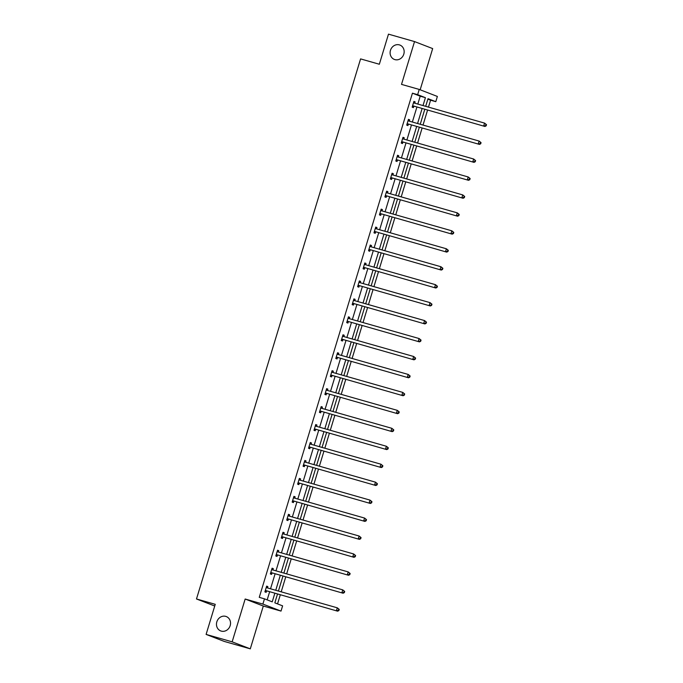 <?xml version="1.0" encoding="UTF-8"?>
<svg xmlns="http://www.w3.org/2000/svg" width="683" height="683" viewBox="0 0 683 683"><rect width="100%" height="100%" fill="white"/><g stroke="black" fill="none" stroke-linecap="round" stroke-linejoin="round"><path stroke-width="1.02" d="M225.74 616.373A7.701 6.932 111.1 0 1 226.278 616.553A7.701 6.932 111.1 0 1 230.069 625.944A7.701 6.932 111.1 0 1 221.266 631.109A7.701 6.932 111.1 0 1 220.72 630.93A7.701 6.932 111.1 0 1 216.929 621.539A7.701 6.932 111.1 0 1 225.74 616.373M399.367 44.882A7.701 6.932 111.1 0 1 399.914 45.061A7.701 6.932 111.1 0 1 403.704 54.452A7.701 6.932 111.1 0 1 394.894 59.609A7.701 6.932 111.1 0 1 394.356 59.43A7.701 6.932 111.1 0 1 390.565 50.047A7.701 6.932 111.1 0 1 399.367 44.882M420.156 89.789L432.672 48.587L414.53 41.578L401.519 84.385L419.234 89.43L437.376 96.448L435.788 101.682L428.019 98.676L425.688 106.326M206.104 634.413L232.152 641.841L250.294 648.85L224.246 641.422L206.104 634.413L215.247 604.318L196.491 598.974L360.581 58.9L379.338 64.245L388.482 34.15L414.53 41.578M428.472 107.12L430.58 100.196L435.788 101.682M277.546 603.892L280.295 594.833M281.208 591.845L285.75 576.879M286.655 573.891L291.206 558.925M292.111 555.936L296.661 540.979M297.566 537.982L302.117 523.024M303.021 520.028L307.572 505.07M308.477 502.082L313.019 487.116M313.932 484.127L318.474 469.161M319.388 466.173L323.93 451.215M324.843 448.219L329.385 433.261M330.299 430.264L334.841 415.307M335.746 412.319L340.296 397.352M341.201 394.364L345.752 379.398M346.657 376.41L351.207 361.452M352.112 358.455L356.654 343.498M357.568 340.501L362.11 325.543M363.023 322.555L367.565 307.589M368.478 304.601L373.02 289.635M373.934 286.647L378.476 271.689M379.381 268.692L383.931 253.734M384.836 250.738L389.387 235.78M390.292 232.792L394.842 217.826M395.747 214.838L400.298 199.871M401.203 196.883L405.745 181.926M406.658 178.929L411.2 163.971M412.114 160.975L416.656 146.017M417.569 143.029L422.111 128.062M423.016 125.074L427.567 110.108M277.511 594.039L274.839 602.85L282.608 605.855L281.02 611.089L262.878 604.079L264.466 598.837L272.235 601.843L274.839 593.279M250.294 648.85L263.305 606.043L281.02 611.089M214.735 606.017L196.491 598.974M272.056 568.29L273.32 568.649L272.09 568.179L270.348 573.933L271.569 574.403L271.962 573.114M273.32 568.649L272.927 569.938M282.967 532.381L284.23 532.74L283.001 532.27L281.251 538.025L282.48 538.494L282.873 537.214M284.23 532.74L283.838 534.029M293.878 496.481L295.141 496.84L293.912 496.362L292.162 502.116L293.391 502.594L293.784 501.305M295.141 496.84L294.749 498.129M304.789 460.573L306.044 460.931L304.823 460.462L303.073 466.216L304.302 466.685L304.686 465.396M306.044 460.931L305.66 462.22M315.691 424.672L316.955 425.031L315.734 424.553L313.984 430.307L315.204 430.785L315.597 429.496M316.955 425.031L316.562 426.312M326.602 388.764L327.866 389.122L326.636 388.653L324.895 394.407L326.115 394.876L326.508 393.587M327.866 389.122L327.473 390.411M337.513 352.855L338.777 353.213L337.547 352.744L335.797 358.498L337.026 358.968L337.419 357.687M338.777 353.213L338.384 354.503M348.424 316.955L349.679 317.313L348.458 316.835L346.708 322.589L347.937 323.068L348.321 321.778M349.679 317.313L349.295 318.602M359.326 281.046L360.59 281.405L359.369 280.935L357.619 286.689L358.84 287.159L359.232 285.87M360.59 281.405L360.197 282.694M370.237 245.146L371.501 245.504L370.271 245.026L368.53 250.781L369.751 251.259L370.143 249.969M371.501 245.504L371.108 246.785M381.148 209.237L382.412 209.596L381.182 209.126L379.432 214.872L380.662 215.35L381.054 214.061M382.412 209.596L382.019 210.885M392.059 173.328L393.314 173.687L392.093 173.217L390.343 178.972L391.572 179.441L391.957 178.161M393.314 173.687L392.93 174.976M402.97 137.428L404.225 137.787L403.004 137.309L401.254 143.063L402.475 143.541L402.868 142.252M404.225 137.787L403.832 139.076M413.872 101.519L415.136 101.878L413.907 101.408L412.165 107.163L413.386 107.632L413.778 106.343M415.136 101.878L414.743 103.167M267.173 599.887L269.631 591.794M270.536 588.806L275.087 573.84M275.992 570.851L280.542 555.885M281.447 552.897L285.998 537.939M286.903 534.943L291.445 519.985M292.358 516.988L296.9 502.031M297.814 499.042L302.356 484.076M303.269 481.088L307.811 466.122M308.725 463.134L313.266 448.176M314.171 445.179L318.722 430.222M319.627 427.225L324.177 412.267M325.082 409.279L329.633 394.313M330.538 391.325L335.08 376.359M335.993 373.37L340.535 358.413M341.449 355.416L345.991 340.458M346.904 337.462L351.446 322.504M352.36 319.516L356.902 304.55M357.807 301.562L362.357 286.595M363.262 283.607L367.813 268.65M368.718 265.653L373.268 250.695M374.173 247.698L378.724 232.741M379.628 229.753L384.17 214.786M385.084 211.798L389.626 196.832M390.539 193.844L395.081 178.886M395.995 175.89L400.537 160.932M401.442 157.935L405.992 142.978M406.897 139.989L411.448 125.023M412.353 122.035L416.903 107.069M417.808 104.081L420.207 96.192L412.438 93.187L259.258 597.352L264.466 598.837M408.417 119.474L409.68 119.832L408.451 119.354L406.709 125.109L407.93 125.587L408.323 124.297M409.68 119.832L409.288 121.122M397.515 155.382L398.77 155.741L397.549 155.263L395.799 161.017L397.028 161.495L397.412 160.206M398.77 155.741L398.377 157.022M386.604 191.283L387.867 191.641L386.638 191.172L384.888 196.926L386.117 197.396L386.51 196.106M387.867 191.641L387.474 192.93M375.693 227.191L376.956 227.55L375.727 227.072L373.977 232.826L375.206 233.304L375.599 232.015M376.956 227.55L376.564 228.839M364.782 263.092L366.045 263.45L364.816 262.981L363.074 268.735L364.295 269.204L364.688 267.924M366.045 263.45L365.653 264.739M353.879 299L355.134 299.359L353.914 298.889L352.163 304.635L353.384 305.113L353.777 303.824M355.134 299.359L354.742 300.648M342.968 334.909L344.232 335.268L343.003 334.79L341.252 340.544L342.482 341.022L342.875 339.733M344.232 335.268L343.839 336.548M332.058 370.809L333.321 371.168L332.092 370.698L330.341 376.453L331.571 376.922L331.964 375.633M333.321 371.168L332.928 372.457M321.147 406.718L322.41 407.077L321.181 406.598L319.439 412.353L320.66 412.831L321.053 411.542M322.41 407.077L322.017 408.366M310.244 442.618L311.499 442.977L310.278 442.507L308.528 448.261L309.749 448.731L310.142 447.45M311.499 442.977L311.106 444.266M299.333 478.527L300.588 478.885L299.367 478.416L297.617 484.17L298.847 484.64L299.239 483.351M300.588 478.885L300.204 480.175M288.422 514.436L289.686 514.794L288.457 514.316L286.706 520.07L287.936 520.548L288.328 519.259M289.686 514.794L289.293 516.075M277.511 550.336L278.775 550.694L277.546 550.225L275.804 555.979L277.025 556.449L277.418 555.159M278.775 550.694L278.382 551.984M266.609 586.245L267.864 586.603L266.643 586.125L264.893 591.879L266.114 592.357L266.507 591.068M267.864 586.603L267.471 587.892M412.438 93.187L417.646 94.672L419.234 89.43M263.305 606.043L245.163 599.025L232.152 641.841M245.163 599.025L262.878 604.079M423.016 105.566L425.415 97.669L417.646 94.672M275.753 590.291L280.295 575.325M281.2 572.337L285.75 557.371M286.655 554.383L291.206 539.425M292.111 536.428L296.661 521.471M297.566 518.474L302.117 503.516M303.021 500.528L307.563 485.562M308.477 482.574L313.019 467.607M313.932 464.619L318.474 449.662M319.388 446.665L323.93 431.707M324.843 428.711L329.385 413.753M330.29 410.765L334.841 395.799M335.746 392.81L340.296 377.844M341.201 374.856L345.752 359.898M346.657 356.902L351.199 341.944M352.112 338.947L356.654 323.99M357.568 321.001L362.11 306.035M363.023 303.047L367.565 288.081M368.478 285.093L373.02 270.126M373.925 267.138L378.476 252.181M379.381 249.184L383.931 234.226M384.836 231.23L389.387 216.272M390.292 213.284L394.842 198.318M395.747 195.329L400.289 180.363M401.203 177.375L405.745 162.417M406.658 159.421L411.2 144.463M412.114 141.466L416.656 126.509M417.569 123.521L422.111 108.554M424.783 109.314L420.241 124.28M419.328 127.269L414.786 142.235M413.872 145.223L409.33 160.181M408.417 163.177L403.875 178.135M402.961 181.132L398.42 196.089M397.515 199.086L392.964 214.044M392.059 217.032L387.509 231.998M386.604 234.986L382.053 249.952M381.148 252.941L376.606 267.898M375.693 270.895L371.151 285.853M370.237 288.849L365.695 303.807M364.782 306.795L360.24 321.761M359.326 324.749L354.784 339.716M353.879 342.704L349.329 357.661M348.424 360.658L343.873 375.616M342.968 378.613L338.418 393.57M337.513 396.558L332.962 411.525M332.058 414.513L327.516 429.479M326.602 432.467L322.06 447.425M321.147 450.421L316.605 465.379M315.691 468.376L311.149 483.333M310.236 486.322L305.694 501.288M304.789 504.276L300.238 519.242M299.333 522.23L294.783 537.188M293.878 540.185L289.327 555.142M288.422 558.139L283.88 573.097M282.967 576.085L278.425 591.051M430.58 100.196L427.874 99.155M420.207 96.192L425.415 97.669M413.138 105.874L484.913 126.457L413.138 105.874A1.204 1.084 -68.9 0 0 412.728 105.848L412.549 105.874M485.673 125.646L483.684 125.979L484.554 123.102L486.509 124.682L486.014 124.494L485.673 125.646L486.159 125.834L486.509 124.682M413.522 102.689L413.65 102.809A1.204 1.084 -68.9 0 0 414.018 102.996L484.554 123.102L486.014 124.494M414.368 106.352A1.204 1.084 -68.9 0 0 413.949 106.326L412.344 106.548M413.65 102.245L414.812 103.227M484.913 126.457L486.159 125.834M407.683 123.828L479.457 144.403L407.683 123.828A1.204 1.084 -68.9 0 0 407.273 123.802L407.102 123.828M480.217 143.601L478.228 143.934L479.107 141.057L481.054 142.636L480.567 142.448L480.217 143.601L480.704 143.789L481.054 142.636M408.067 120.643L408.195 120.754A1.204 1.084 -68.9 0 0 408.562 120.951L479.107 141.057L480.567 142.448M408.912 124.306A1.204 1.084 -68.9 0 0 408.494 124.272L406.897 124.502M408.203 120.199L409.365 121.181M479.457 144.403L480.704 143.789M402.227 141.782L474.002 162.358L402.227 141.782A1.204 1.084 -68.9 0 0 401.817 141.757L401.647 141.774M474.762 161.555L472.773 161.888L473.652 159.011L475.599 160.59L475.112 160.403L474.762 161.555L475.248 161.743L475.599 160.59M402.611 138.598L402.739 138.709A1.204 1.084 -68.9 0 0 403.107 138.905L473.652 159.011L475.112 160.403M403.457 142.252A1.204 1.084 -68.9 0 0 403.047 142.226L401.442 142.457M402.748 138.154L403.909 139.136M474.002 162.358L475.248 161.743M396.78 159.737L468.547 180.312L396.78 159.737A1.204 1.084 -68.9 0 0 396.362 159.702L396.191 159.728M469.306 179.501L467.317 179.842L468.196 176.965L470.143 178.545L469.656 178.357L469.306 179.501L469.793 179.697L470.143 178.545M397.156 156.552L397.284 156.663A1.204 1.084 -68.9 0 0 397.651 156.859L468.196 176.965L469.656 178.357M398.001 160.206A1.204 1.084 -68.9 0 0 397.591 160.181L395.986 160.403M397.293 156.108L398.454 157.081M468.547 180.312L469.793 179.697M391.325 177.682L463.091 198.266L391.325 177.682A1.204 1.084 -68.9 0 0 390.907 177.657L390.736 177.682M463.851 197.455L461.87 197.788L462.741 194.911L464.688 196.499L464.201 196.303L463.851 197.455L464.338 197.643L464.688 196.499M391.701 174.507L391.837 174.617A1.204 1.084 -68.9 0 0 392.196 174.805L462.741 194.911L464.201 196.303M392.546 178.161A1.204 1.084 -68.9 0 0 392.136 178.135L390.531 178.357M391.837 174.054L392.998 175.036M463.091 198.266L464.338 197.643M385.869 195.637L457.636 216.221L385.869 195.637A1.204 1.084 -68.9 0 0 385.451 195.611L385.28 195.637M458.395 215.41L456.415 215.743L457.286 212.865L459.241 214.445L458.745 214.257L458.395 215.41L458.891 215.597L459.241 214.445M386.245 192.452L386.382 192.572A1.204 1.084 -68.9 0 0 386.74 192.76L457.286 212.865L458.745 214.257M387.09 196.115A1.204 1.084 -68.9 0 0 386.68 196.089L385.075 196.311M386.382 192.008L387.543 192.99M457.636 216.221L458.891 215.597M380.414 213.591L452.18 234.167L380.414 213.591A1.204 1.084 -68.9 0 0 379.996 213.566L379.825 213.591M452.94 233.364L450.959 233.697L451.83 230.82L453.785 232.399L453.29 232.211L452.94 233.364L453.435 233.552L453.785 232.399M380.79 210.407L380.926 210.518A1.204 1.084 -68.9 0 0 381.285 210.714L451.83 230.82L453.29 232.211M381.643 214.069A1.204 1.084 -68.9 0 0 381.225 214.035L379.62 214.266M380.926 209.963L382.087 210.945M452.18 234.167L453.435 233.552M374.958 231.546L446.725 252.121L374.958 231.546A1.204 1.084 -68.9 0 0 374.549 231.52L374.369 231.537M447.485 251.318L445.504 251.651L446.375 248.774L448.33 250.354L447.835 250.166L447.485 251.318L447.98 251.506L448.33 250.354M375.334 228.361L375.471 228.472A1.204 1.084 -68.9 0 0 375.829 228.668L446.375 248.774L447.835 250.166M376.188 232.015A1.204 1.084 -68.9 0 0 375.77 231.989L374.164 232.22M375.471 227.917L376.632 228.899M446.725 252.121L447.98 251.506M369.503 249.5L441.278 270.075L369.503 249.5A1.204 1.084 -68.9 0 0 369.093 249.466L368.914 249.491M442.029 269.264L440.048 269.606L440.919 266.729L442.874 268.308L442.379 268.12L442.029 269.264L442.524 269.461L442.874 268.308M369.887 246.315L370.015 246.426A1.204 1.084 -68.9 0 0 370.382 246.623L440.919 266.729L442.379 268.12M370.732 249.969A1.204 1.084 -68.9 0 0 370.314 249.944L368.709 250.166M370.015 245.871L371.176 246.845M441.278 270.075L442.524 269.461M364.048 267.446L435.822 288.03L364.048 267.446A1.204 1.084 -68.9 0 0 363.638 267.42L363.458 267.446M436.582 287.219L434.593 287.552L435.472 284.674L437.419 286.262L436.932 286.066L436.582 287.219L437.069 287.406L437.419 286.262M364.432 264.27L364.56 264.381A1.204 1.084 -68.9 0 0 364.927 264.569L435.472 284.674L436.932 286.066M365.277 267.924A1.204 1.084 -68.9 0 0 364.859 267.898L363.254 268.12M364.56 263.817L365.729 264.799M435.822 288.03L437.069 287.406M358.592 285.4L430.367 305.984L358.592 285.4A1.204 1.084 -68.9 0 0 358.182 285.374L358.012 285.4M431.127 305.173L429.137 305.506L430.017 302.629L431.963 304.208L431.477 304.02L431.127 305.173L431.613 305.361L431.963 304.208M358.976 282.224L359.104 282.335A1.204 1.084 -68.9 0 0 359.471 282.523L430.017 302.629L431.477 304.02M359.821 285.878A1.204 1.084 -68.9 0 0 359.412 285.853L357.807 286.075M359.113 281.772L360.274 282.753M430.367 305.984L431.613 305.361M353.145 303.354L424.911 323.938L353.145 303.354A1.204 1.084 -68.9 0 0 352.727 303.329L352.556 303.354M425.671 323.127L423.682 323.46L424.561 320.583L426.508 322.163L426.021 321.975L425.671 323.127L426.158 323.315L426.508 322.163M353.521 300.17L353.649 300.281A1.204 1.084 -68.9 0 0 354.016 300.477L424.561 320.583L426.021 321.975M354.366 303.833A1.204 1.084 -68.9 0 0 353.956 303.798L352.351 304.029M353.657 299.726L354.819 300.708M424.911 323.938L426.158 323.315M347.69 321.309L419.456 341.884L347.69 321.309A1.204 1.084 -68.9 0 0 347.271 321.283L347.101 321.309M420.216 341.082L418.227 341.415L419.106 338.537L421.052 340.117L420.566 339.929L420.216 341.082L420.702 341.269L421.052 340.117M348.065 318.124L348.193 318.235A1.204 1.084 -68.9 0 0 348.561 318.432L419.106 338.537L420.566 339.929M348.911 321.778A1.204 1.084 -68.9 0 0 348.501 321.753L346.896 321.983M348.202 317.68L349.363 318.662M419.456 341.884L420.702 341.269M342.234 339.263L414 359.839L342.234 339.263A1.204 1.084 -68.9 0 0 341.816 339.229L341.645 339.255M414.76 359.027L412.78 359.369L413.65 356.492L415.597 358.071L415.11 357.883L414.76 359.027L415.255 359.224L415.597 358.071M342.61 336.079L342.746 336.19A1.204 1.084 -68.9 0 0 343.105 336.386L413.65 356.492L415.11 357.883M343.455 339.733A1.204 1.084 -68.9 0 0 343.045 339.707L341.44 339.929M342.746 335.635L343.908 336.608M414 359.839L415.255 359.224M336.779 357.209L408.545 377.793L336.779 357.209A1.204 1.084 -68.9 0 0 336.36 357.183L336.19 357.209M409.305 376.982L407.324 377.315L408.195 374.438L410.15 376.026L409.655 375.829L409.305 376.982L409.8 377.17L410.15 376.026M337.154 354.033L337.291 354.144A1.204 1.084 -68.9 0 0 337.65 354.34L408.195 374.438L409.655 375.829M338.008 357.687A1.204 1.084 -68.9 0 0 337.59 357.661L335.985 357.883M337.291 353.581L338.452 354.562M408.545 377.793L409.8 377.17M331.323 375.163L403.09 395.747L331.323 375.163A1.204 1.084 -68.9 0 0 330.913 375.138L330.734 375.163M403.849 394.936L401.869 395.269L402.739 392.392L404.695 393.971L404.199 393.784L403.849 394.936L404.345 395.124L404.695 393.971M331.699 371.987L331.836 372.098A1.204 1.084 -68.9 0 0 332.194 372.286L402.739 392.392L404.199 393.784M332.553 375.641A1.204 1.084 -68.9 0 0 332.134 375.616L330.529 375.838M331.836 371.535L332.997 372.517M403.09 395.747L404.345 395.124M325.868 393.118L397.643 413.702L325.868 393.118A1.204 1.084 -68.9 0 0 325.458 393.092L325.279 393.118M398.394 412.891L396.413 413.224L397.284 410.346L399.239 411.926L398.744 411.738L398.394 412.891L398.889 413.078L399.239 411.926M326.243 389.933L326.38 390.044A1.204 1.084 -68.9 0 0 326.747 390.241L397.284 410.346L398.744 411.738M327.097 393.596A1.204 1.084 -68.9 0 0 326.679 393.562L325.074 393.792M326.38 389.489L327.541 390.471M397.643 413.702L398.889 413.078M320.412 411.072L392.187 431.647L320.412 411.072A1.204 1.084 -68.9 0 0 320.003 411.046L319.823 411.072M392.947 430.845L390.958 431.178L391.829 428.301L393.784 429.88L393.297 429.692L392.947 430.845L393.434 431.033L393.784 429.88M320.797 407.888L320.925 407.999A1.204 1.084 -68.9 0 0 321.292 408.195L391.829 428.301L393.297 429.692M321.642 411.542A1.204 1.084 -68.9 0 0 321.223 411.516L319.618 411.747M320.925 407.444L322.094 408.425M392.187 431.647L393.434 431.033M314.957 429.026L386.732 449.602L314.957 429.026A1.204 1.084 -68.9 0 0 314.547 428.992L314.376 429.018M387.492 448.791L385.502 449.132L386.382 446.255L388.328 447.835L387.842 447.647L387.492 448.791L387.978 448.987L388.328 447.835M315.341 425.842L315.469 425.953A1.204 1.084 -68.9 0 0 315.836 426.149L386.382 446.255L387.842 447.647M316.186 429.496A1.204 1.084 -68.9 0 0 315.768 429.47L314.171 429.692M315.478 425.398L316.639 426.371M386.732 449.602L387.978 448.987M309.51 446.981L381.276 467.556L309.51 446.981A1.204 1.084 -68.9 0 0 309.092 446.947L308.921 446.972M382.036 466.745L380.047 467.078L380.926 464.201L382.873 465.789L382.386 465.593L382.036 466.745L382.523 466.933L382.873 465.789M309.886 443.796L310.014 443.907A1.204 1.084 -68.9 0 0 310.381 444.104L380.926 464.201L382.386 465.593M310.731 447.45A1.204 1.084 -68.9 0 0 310.321 447.425L308.716 447.647M310.022 443.352L311.183 444.326M381.276 467.556L382.523 466.933M304.055 464.927L375.821 485.511L304.055 464.927A1.204 1.084 -68.9 0 0 303.636 464.901L303.465 464.927M376.581 484.699L374.591 485.032L375.471 482.155L377.417 483.735L376.931 483.547L376.581 484.699L377.067 484.887L377.417 483.735M304.43 461.751L304.558 461.862A1.204 1.084 -68.9 0 0 304.925 462.05L375.471 482.155L376.931 483.547M305.275 465.405A1.204 1.084 -68.9 0 0 304.866 465.379L303.261 465.601M304.567 461.298L305.728 462.28M375.821 485.511L377.067 484.887M298.599 482.881L370.365 503.465L298.599 482.881A1.204 1.084 -68.9 0 0 298.181 482.855L298.01 482.881M371.125 502.654L369.144 502.987L370.015 500.11L371.962 501.689L371.475 501.501L371.125 502.654L371.612 502.842L371.962 501.689M298.975 479.697L299.111 479.808A1.204 1.084 -68.9 0 0 299.47 480.004L370.015 500.11L371.475 501.501M299.82 483.359A1.204 1.084 -68.9 0 0 299.41 483.325L297.805 483.555M299.111 479.253L300.272 480.234M370.365 503.465L371.612 502.842M293.144 500.835L364.91 521.411L293.144 500.835A1.204 1.084 -68.9 0 0 292.725 500.81L292.555 500.835M365.67 520.608L363.689 520.941L364.56 518.064L366.515 519.643L366.02 519.456L365.67 520.608L366.165 520.796L366.515 519.643M293.519 497.651L293.656 497.762A1.204 1.084 -68.9 0 0 294.014 497.958L364.56 518.064L366.02 519.456M294.364 501.305A1.204 1.084 -68.9 0 0 293.955 501.279L292.35 501.51M293.656 497.207L294.817 498.189M364.91 521.411L366.165 520.796M287.688 518.79L359.454 539.365L287.688 518.79A1.204 1.084 -68.9 0 0 287.27 518.756L287.099 518.781M360.214 538.554L358.234 538.896L359.104 536.018L361.059 537.598L360.564 537.41L360.214 538.554L360.709 538.75L361.059 537.598M288.064 515.605L288.2 515.716A1.204 1.084 -68.9 0 0 288.559 515.913L359.104 536.018L360.564 537.41M288.918 519.259A1.204 1.084 -68.9 0 0 288.499 519.234L286.894 519.456M288.2 515.161L289.361 516.135M359.454 539.365L360.709 538.75M282.233 536.744L354.007 557.319L282.233 536.744A1.204 1.084 -68.9 0 0 281.823 536.71L281.644 536.736M354.759 556.508L352.778 556.841L353.649 553.964L355.604 555.552L355.109 555.356L354.759 556.508L355.254 556.696L355.604 555.552M282.608 533.56L282.745 533.671A1.204 1.084 -68.9 0 0 283.112 533.867L353.649 553.964L355.109 555.356M283.462 537.214A1.204 1.084 -68.9 0 0 283.044 537.188L281.439 537.41M282.745 533.116L283.906 534.089M354.007 557.319L355.254 556.696M276.777 554.69L348.552 575.274L276.777 554.69A1.204 1.084 -68.9 0 0 276.367 554.664L276.188 554.69M349.312 574.463L347.323 574.796L348.193 571.919L350.148 573.498L349.653 573.31L349.312 574.463L349.798 574.651L350.148 573.498M277.161 551.514L277.289 551.625A1.204 1.084 -68.9 0 0 277.657 551.813L348.193 571.919L349.653 573.31M278.007 555.168A1.204 1.084 -68.9 0 0 277.588 555.142L275.983 555.364M277.289 551.061L278.451 552.043M348.552 575.274L349.798 574.651M271.322 572.644L343.097 593.228L271.322 572.644A1.204 1.084 -68.9 0 0 270.912 572.619L270.741 572.644M343.856 592.417L341.867 592.75L342.746 589.873L344.693 591.452L344.206 591.265L343.856 592.417L344.343 592.605L344.693 591.452M271.706 569.46L271.834 569.571A1.204 1.084 -68.9 0 0 272.201 569.767L342.746 589.873L344.206 591.265M272.551 573.122A1.204 1.084 -68.9 0 0 272.133 573.088L270.536 573.319M271.843 569.016L273.004 569.998M343.097 593.228L344.343 592.605M265.866 590.599L337.641 611.174L265.866 590.599A1.204 1.084 -68.9 0 0 265.456 590.573L265.286 590.599M338.401 610.371L336.412 610.704L337.291 607.827L339.238 609.407L338.751 609.219L338.401 610.371L338.888 610.559L339.238 609.407M266.25 587.414L266.379 587.525A1.204 1.084 -68.9 0 0 266.746 587.721L337.291 607.827L338.751 609.219M267.096 591.068A1.204 1.084 -68.9 0 0 266.686 591.043L265.081 591.273M266.387 586.97L267.548 587.952M337.641 611.174L338.888 610.559M413.65 102.809L414.538 103.15M412.728 105.848L413.949 106.326M408.195 120.754L409.091 121.104M407.273 123.802L408.494 124.272M402.739 138.709L403.636 139.05M401.817 141.757L403.047 142.226M397.284 156.663L398.18 157.005M396.362 159.702L397.591 160.181M391.837 174.617L392.725 174.959M390.907 177.657L392.136 178.135M386.382 192.572L387.27 192.913M385.451 195.611L386.68 196.089M380.926 210.518L381.814 210.868M379.996 213.566L381.225 214.035M375.471 228.472L376.359 228.814M374.549 231.52L375.77 231.989M370.015 246.426L370.903 246.768M369.093 249.466L370.314 249.944M364.56 264.381L365.448 264.722M363.638 267.42L364.859 267.898M359.104 282.335L360.001 282.677M358.182 285.374L359.412 285.853M353.649 300.281L354.545 300.631M352.727 303.329L353.956 303.798M348.193 318.235L349.09 318.585M347.271 321.283L348.501 321.753M342.746 336.19L343.634 336.531M341.816 339.229L343.045 339.707M337.291 354.144L338.179 354.486M336.36 357.183L337.59 357.661M331.836 372.098L332.723 372.44M330.913 375.138L332.134 375.616M326.38 390.044L327.268 390.394M325.458 393.092L326.679 393.562M320.925 407.999L321.813 408.349M320.003 411.046L321.223 411.516M315.469 425.953L316.366 426.294M314.547 428.992L315.768 429.47M310.014 443.907L310.91 444.249M309.092 446.947L310.321 447.425M304.558 461.862L305.455 462.203M303.636 464.901L304.866 465.379M299.111 479.808L299.999 480.158M298.181 482.855L299.41 483.325M293.656 497.762L294.544 498.112M292.725 500.81L293.955 501.279M288.2 515.716L289.088 516.058M287.27 518.756L288.499 519.234M282.745 533.671L283.633 534.012M281.823 536.71L283.044 537.188M277.289 551.625L278.177 551.966M276.367 554.664L277.588 555.142M271.834 569.571L272.73 569.921M270.912 572.619L272.133 573.088M266.379 587.525L267.275 587.875M265.456 590.573L266.686 591.043"/></g></svg>
